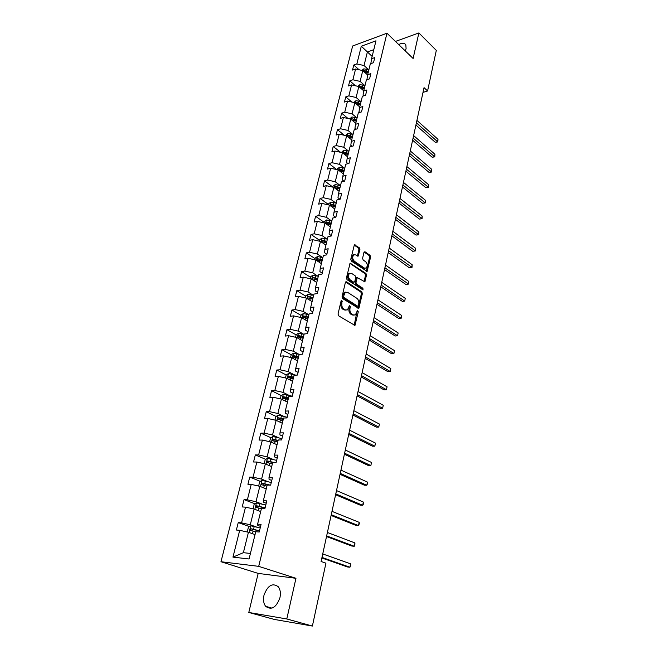 <?xml version="1.0" encoding="UTF-8"?>
<svg xmlns="http://www.w3.org/2000/svg" width="659" height="659" viewBox="0 0 659 659"><rect width="100%" height="100%" fill="white"/><g stroke="black" fill="none" stroke-linecap="round" stroke-linejoin="round"><path stroke-width="0.99" d="M341.906 300.422L341.09 300.891L338.034 314.03L338.627 315.818L354.97 325.439L358.307 311.789L357.417 310.562L355.399 314.92L353.142 314.895L351.857 314.088C350.242 312.811 349.624 310.933 349.995 308.453L350.382 306.773L349.468 305.529L347.441 309.895L345.118 309.87L343.809 309.055C342.169 307.753 341.543 305.858 341.922 303.362L341.906 300.422M405.277 50.924L406.092 48.618L405.829 44.845C404.453 42.81 402.089 42.728 398.72 44.59M263.979 595.258C262.999 599.855 263.559 603.545 265.659 606.329C271.492 610.481 276.253 607.598 279.951 597.672C280.874 593.133 280.322 589.5 278.296 586.765C272.455 582.556 267.678 585.381 263.979 595.258M359.921 249.555L359.353 247.809L354.369 244.794L350.761 259.325L351.338 261.088L367.129 271.417L370.597 257.043L370.037 255.321L365.037 251.804L363.949 252.381L362.607 258.27L363.167 260.017L365.671 261.747C367.59 263.929 367.755 266.038 366.157 268.081L364.254 268.007L354.336 261.219C352.376 259.028 352.194 256.903 353.801 254.835L355.794 254.909L358.191 256.087L359.921 249.555L358.924 249.736L358.356 247.99L354.147 245.033M413.111 58.486L418.869 32.95L436.307 50.422L427.576 90.975L424.042 87.639L321.098 561.493L325.925 563.173L312.391 626.05L286.797 618.966L295.957 578.305L258.707 566.353L386.957 33.222L413.111 58.486M346.527 281.805L345.382 282.447L342.037 296.814L342.631 298.593L358.801 308.445L362.392 293.593L361.824 291.855L346.527 281.805L345.613 281.945M346.436 277.917L350.11 263.147L365.967 273.444L366.528 275.174L364.798 281.772L357.269 277.645L355.967 282.291L356.544 284.045L362.92 288.263L363.035 289.944L347.021 279.696L346.436 277.917M418.869 32.95L395.458 41.435M295.957 578.305L258.171 573.404L248.789 612.458L286.797 618.966M248.789 612.458L274.391 619.444L312.391 626.05M371.305 63.486L370.91 63.124L371.585 58.717L374.757 57.588L373.505 62.712L370.333 63.824L367.656 74.739L370.844 73.651L369.575 78.858L366.388 79.928L363.669 91.016L366.874 89.97L365.58 95.25L362.384 96.28L359.625 107.532L362.837 106.527L361.527 111.89L358.315 112.878L355.514 124.304L358.743 123.348L357.417 128.793L354.188 129.741L351.346 141.347L354.583 140.425L353.232 145.952L349.995 146.858L347.112 158.646L350.357 157.773L348.99 163.391L345.736 164.248L342.804 176.225L346.066 175.393L344.673 181.101L341.411 181.917L338.429 194.084L341.7 193.301L340.291 199.1L337.013 199.866L333.989 212.223L337.276 211.498L335.835 217.388L333.561 215.765L333.989 212.223M335.835 217.388L332.548 218.104L329.475 230.658L332.77 229.983L331.312 235.971L328.009 236.63L324.887 249.399L328.19 248.773L326.707 254.868L323.396 255.47L320.216 268.444L323.544 267.875L322.037 274.07L318.709 274.614L315.48 287.81L318.816 287.299L317.284 293.593L313.939 294.079L310.653 307.498L314.005 307.045L312.448 313.445L309.096 313.873L305.751 327.515L309.112 327.128L307.531 333.635L304.161 333.998L300.768 347.87L304.137 347.548L302.53 354.163L299.153 354.468L295.693 368.579L299.079 368.323L297.44 375.053L294.054 375.292L290.537 389.65L293.93 389.461L292.267 396.306L288.864 396.479L285.289 411.084L288.7 410.961L286.994 417.938L283.584 418.028L279.943 432.897L283.37 432.848L281.64 439.948L278.213 439.965L274.506 455.097L277.941 455.122L276.179 462.346L272.744 462.288L268.971 477.693L272.422 477.8L270.627 485.156L267.183 485.016L263.345 500.7L266.796 500.889L264.976 508.377L261.516 508.163L257.603 524.127L261.071 524.399L259.209 532.027L255.741 531.722L249.069 558.989L232.965 557.119L239.703 530.322L236.367 530.025L238.245 522.587L241.573 522.851L245.519 507.15L242.199 506.944L244.044 499.629L247.364 499.819L251.236 484.398L247.924 484.266L249.736 477.083L253.048 477.182L256.853 462.033L253.55 461.984L255.33 454.924L258.633 454.949L262.373 440.064L259.078 440.088L260.832 433.144L264.119 433.103L267.793 418.473L264.514 418.564L266.236 411.743L269.515 411.628L273.131 397.253L269.852 397.41L271.549 390.705L274.819 390.523L278.37 376.388L275.108 376.618L276.772 370.029L280.034 369.773L283.518 355.876L280.273 356.165L281.904 349.682L285.158 349.377L288.593 335.703L285.347 336.057L286.953 329.681L290.199 329.311L293.576 315.867L290.339 316.279L291.929 310.01L295.15 309.573L298.478 296.352L295.257 296.83L296.814 290.66L300.026 290.166L303.297 277.159L300.084 277.686L301.616 271.615L304.829 271.071L308.041 258.27L304.845 258.855L306.353 252.883L309.549 252.282L312.712 239.687L309.524 240.321L311.007 234.447L314.186 233.797L317.3 221.399L314.129 222.083L315.587 216.3L318.758 215.6L321.823 203.4L318.659 204.133L320.101 198.441L323.264 197.692L326.279 185.681L323.124 186.464L324.541 180.854L327.688 180.055L330.661 168.234L327.515 169.066L328.915 163.539L332.054 162.699L334.978 151.059L331.848 151.932L333.215 146.496L336.345 145.606L339.22 134.139L336.106 135.062L337.457 129.708L340.571 128.777L343.405 117.483L340.299 118.439L341.634 113.167L344.739 112.195L347.532 101.074L344.435 102.071L345.744 96.881L348.842 95.868L351.593 84.912L348.504 85.95L349.797 80.835L352.878 79.78L355.588 68.989L352.516 70.06L353.792 65.019L356.865 63.931L361.305 46.229L375.968 40.817L371.585 58.717M258.707 566.353L220.971 561.732L352.656 45.998L386.957 33.222M364.641 85.423L360.094 81.395L362.771 70.595L367.623 74.961M362.771 70.595L355.588 68.989M360.094 81.395L352.878 79.78M367.541 79.541L367.014 79.064L367.656 74.739M360.712 101.47L356.107 97.499L358.826 86.535L363.719 90.827M358.826 86.535L351.593 84.912M356.107 97.499L348.842 95.868M363.735 95.843L363.051 95.25L363.669 91.016M356.717 117.755L352.063 113.842L354.822 102.705L359.765 106.947M354.822 102.705L347.532 101.074M352.063 113.842L344.739 112.195M359.872 112.401L359.031 111.684L359.625 107.532M352.664 134.296L347.952 130.433L350.753 119.131L355.761 123.315M350.753 119.131L343.405 117.483M347.952 130.433L340.571 128.777M355.975 129.213L354.946 128.365L355.514 124.304M348.545 151.084L343.784 147.27L346.626 135.803L351.692 139.922M346.626 135.803L339.22 134.139M343.784 147.27L336.345 145.606M352.03 146.29L350.802 145.301L351.346 141.347M344.369 168.127L339.542 164.379L342.433 152.723L347.565 156.793M342.433 152.723L334.978 151.059M339.542 164.379L332.054 162.699M348.043 163.638L346.593 162.509L347.112 158.646M340.126 185.443L335.242 181.752L338.174 169.915L343.372 173.918M338.174 169.915L330.661 168.234M335.242 181.752L327.688 180.055M344.006 181.266L342.318 179.981L342.804 176.225M335.818 203.021L330.876 199.397L333.849 187.378L339.105 191.308M333.849 187.378L326.279 185.681M330.876 199.397L323.264 197.692M339.937 199.183L337.976 197.733L338.429 194.084M331.444 220.88L326.436 217.322L329.459 205.106L334.78 208.977M329.459 205.106L321.823 203.4M326.436 217.322L318.758 215.6M326.996 239.019L321.921 235.527L324.994 223.121L330.39 226.918M324.994 223.121L317.3 221.399M321.921 235.527L314.186 233.797M331.378 235.683L329.08 234.085L329.475 230.658M322.482 257.455L317.341 254.028L320.463 241.425L325.925 245.148M320.463 241.425L312.712 239.687M317.341 254.028L309.549 252.282M326.856 254.267L324.525 252.702L324.887 249.399M317.893 276.179L312.687 272.834L315.859 260.025L321.386 263.666M315.859 260.025L308.041 258.27M312.687 272.834L304.829 271.071M322.259 273.156L319.895 271.623L320.216 268.444M313.223 295.216L307.951 291.945L311.18 278.922L316.781 282.489M311.18 278.922L303.297 277.159M307.951 291.945L300.026 290.166M317.58 292.357L315.183 290.858L315.48 287.81M308.486 314.557L303.14 311.369L306.419 298.132L312.094 301.616M306.419 298.132L298.478 296.352M303.14 311.369L295.15 309.573M312.827 311.872L310.397 310.414L310.653 307.498M303.667 334.22L298.255 331.115L301.583 317.663L307.333 321.057M301.583 317.663L293.576 315.867M298.255 331.115L290.199 329.311M307.992 331.716L305.537 330.291L305.751 327.515M298.766 354.212L293.28 351.189L296.665 337.515L302.497 340.818M296.665 337.515L288.593 335.703M293.28 351.189L285.158 349.377M303.082 351.89L300.586 350.506L300.768 347.87M293.782 374.543L288.222 371.61L291.665 357.697L297.571 360.91M291.665 357.697L283.518 355.876M288.222 371.61L280.034 369.773M298.082 372.409L295.562 371.066L295.693 368.579M288.716 395.211L283.082 392.377L286.583 378.225L292.571 381.339M286.583 378.225L278.37 376.388M283.082 392.377L274.819 390.523M293 393.283L290.438 391.981L290.537 389.65M283.559 416.241L277.851 413.498L281.409 399.107L287.481 402.114M281.409 399.107L273.131 397.253M277.851 413.498L269.515 411.628M287.835 414.511L285.232 413.259L285.289 411.084M278.32 437.625L272.529 434.989L276.154 420.343L282.307 423.251M276.154 420.343L267.793 418.473M272.529 434.989L264.119 433.103M282.571 436.11L279.935 434.899L279.943 432.897M272.991 459.389L267.109 456.852L270.8 441.95L277.044 444.751M270.8 441.95L262.373 440.064M267.109 456.852L258.633 454.949M277.217 458.087L274.548 456.926L274.506 455.097M267.562 481.531L261.598 479.101L265.355 463.936L271.689 466.621M265.355 463.936L256.853 462.033M261.598 479.101L253.048 477.182M271.772 480.46L269.061 479.348L268.971 477.693M262.043 504.061L255.989 501.746L259.811 486.317L266.236 488.879M259.811 486.317L251.236 484.398M255.989 501.746L247.364 499.819M266.228 503.229L263.476 502.166L263.345 500.7M256.417 526.994L250.28 524.795L254.176 509.086L260.684 511.532M254.176 509.086L245.519 507.15M250.28 524.795L241.573 522.851M260.577 526.409L257.793 525.404L257.603 524.127M232.965 557.119L243.377 552.679L248.435 532.274L255.041 534.589M248.435 532.274L239.703 530.322M258.171 573.404L220.971 561.732M423.012 92.384L427.576 90.975M373.793 49.68L367.376 52.003L364.023 65.538L368.513 69.607M372.146 56.41L361.305 46.229M243.377 552.679L250.42 553.453M364.023 65.538L356.865 63.931M249.44 526.574L238.245 522.587M254.934 503.781L244.044 499.629M260.346 481.375L249.736 477.083M265.676 459.356L255.33 454.924M277.983 440.912L277.208 440.558M270.923 437.716L260.832 433.144M283.156 419.799L280.915 418.737M276.096 416.439L266.236 411.743M288.238 399.041L284.985 397.418L288.403 398.349M281.187 395.524L271.549 390.705M293.23 378.628L289.663 376.767M295.94 375.16L288.477 373.505L286.195 374.963L276.772 370.029M297.291 358.084L294.458 356.535M291.212 354.764L281.904 349.682M300.982 337.663L299.244 336.675M296.138 334.904L286.953 329.681M304.862 317.663L303.988 317.152M300.982 315.373L291.929 310.01M305.751 296.155L296.814 290.66M310.447 277.241L301.616 271.615M315.068 258.633L306.353 252.883M319.607 240.313L311.007 234.447M324.088 222.281L315.587 216.3M328.487 204.529L320.101 198.441M332.828 187.049L324.541 180.854M336.798 169.61L328.915 163.539M340.571 152.311L333.215 146.496M344.327 135.284L337.457 129.708M348.059 118.521L341.634 113.167M351.766 102.021L345.744 96.881M355.44 85.777L349.797 80.835M359.089 69.772L353.792 65.019M341.115 300.784L340.909 303.494C340.53 305.99 341.156 307.885 342.795 309.186L343.809 309.055M346.049 310.224L342.795 309.186M354.031 315.233L350.843 314.211C349.237 312.934 348.611 311.056 348.99 308.577L349.204 305.916M354.163 325.365L357.145 310.949M357.994 308.371L361.387 293.733L360.819 291.995L345.58 281.994M343.57 296.245L343.982 297.497L357.549 306.147L358.331 305.677L358.727 303.931C359.089 301.493 358.48 299.623 356.89 298.329L347.664 292.365L345.291 292.332L343.57 296.245L342.565 296.393L342.977 297.637L343.982 297.497M357.664 306.204L356.544 306.278L342.977 297.637M345.654 292.135L344.286 292.481L342.977 294.622L343.982 294.474M342.565 296.393L342.977 294.622M349.896 263.369L364.962 273.6L365.967 273.444M364.015 281.698L365.523 275.338L364.962 273.6M356.783 277.727L355.876 278.452L354.962 282.447L355.539 284.194L361.915 288.411L362.92 288.263M362.277 289.754L361.915 288.411M351.577 273.37L349.591 273.32C347.927 275.429 348.1 277.587 350.094 279.787L353.661 282.143L354.781 281.508L355.695 277.505L355.127 275.75L351.577 273.37M349.781 273.205L348.586 273.485C346.922 275.594 347.095 277.744 349.089 279.935L350.094 279.787M353.867 282.241L352.656 282.291L349.089 279.935M357.409 256.03L358.924 249.736M353.957 254.736L352.804 255.008C351.198 257.076 351.371 259.201 353.331 261.392L354.336 261.219M365.012 268.328L363.257 268.172L353.331 261.392M366.355 271.335L369.6 257.216L369.04 255.494L364.089 252.018M254.596 534.433L255.049 534.548M247.891 532.151L247.331 531.582L248.435 527.134L250.799 525.816L260.206 527.95M321.864 557.984L347.45 566.962L349.921 567.242L350.621 563.857L322.737 553.947M259.514 530.775L250.988 528.749L250.173 530.338L255.774 531.722M251.491 530.693L252.512 529.284L259.457 531.014M321.987 557.423L349.921 567.242L350.786 565.183L350.621 563.857M260.247 511.368L260.7 511.483M253.328 508.896L254.119 504.242L256.466 502.908L265.791 505.025M326.518 536.558L351.774 546.031L354.245 546.262L354.929 542.934L327.399 532.48M265.116 507.801L256.664 505.766L255.849 507.323L261.384 508.707M257.125 507.669L258.163 506.334L265.042 508.081M326.658 535.899L354.245 546.262L354.814 545.611L354.929 542.934M265.799 488.706L266.244 488.821M258.633 486.045L259.695 481.754L262.035 480.395L271.277 482.503M331.098 515.478L356.033 525.429L358.496 525.61L359.163 522.332L331.988 511.359M270.297 485.139L262.241 483.195L261.425 484.719L266.92 486.095M262.669 485.049L263.715 483.788L268.732 485.082M331.263 514.72L358.496 525.61L359.32 523.699L359.163 522.332M271.261 466.44L271.697 466.556M264.185 463.672L265.182 459.652L267.505 458.277L276.665 460.369M335.604 494.736L360.226 505.156L362.672 505.288L363.34 502.059L336.502 490.576M273.221 462.297L267.719 461.012L266.903 462.503L272.356 463.878M268.122 462.824L269.177 461.638L272.686 462.544M335.785 493.888L362.672 505.288L363.216 504.736L363.34 502.059M276.623 444.561L277.06 444.677M269.638 441.695L270.569 437.93L272.884 436.538L281.961 438.622M340.036 474.323L364.353 485.189L366.791 485.279L367.45 482.1L340.95 470.131M278.114 440.377L273.098 439.215L272.291 440.673L277.703 442.041M273.485 440.986L274.539 439.866L278.016 440.78M340.242 473.384L366.791 485.279L367.582 483.508L367.45 482.1M281.895 423.053L282.324 423.177M275.001 420.088L275.866 416.587L278.172 415.17L287.167 417.238M344.402 454.24L368.422 465.542L370.852 465.584L371.495 462.453L345.316 450.006M283.362 418.943L278.395 417.79L277.579 419.215L282.958 420.582M278.757 419.519L279.811 418.465L283.255 419.379M344.624 453.211L370.852 465.584L371.495 462.453M287.077 401.916L287.505 402.031M280.273 398.852L281.08 395.598L283.37 394.164L292.283 396.216M348.693 434.462L372.426 446.184L374.839 446.184L375.473 443.103L349.624 430.203M288.518 397.879L283.592 396.726L282.785 398.127L288.131 399.486M284.078 398.769L284.993 397.426L283.592 396.726M348.94 433.358L374.839 446.184L375.473 443.103M292.168 381.133L292.596 381.248M286.195 374.963L285.446 377.969M352.927 414.997L376.363 427.123L378.768 427.081L379.395 424.05L353.858 410.705M293.593 377.162L288.708 376.017L287.901 377.393L293.206 378.744M289.161 378.035L290.092 376.742L293.469 377.665M353.183 413.811L378.768 427.081L379.395 424.05M297.176 360.695L297.596 360.811M290.545 357.45L291.237 354.666L293.502 353.199L299.532 354.435M357.087 395.837L380.243 408.349L382.648 408.267L383.258 405.277L358.026 391.512M298.585 356.791L293.741 355.654L292.934 357.005L298.197 358.348M294.161 357.648L295.1 356.395L298.453 357.335M357.367 394.568L382.648 408.267L383.258 405.277M302.102 340.596L302.522 340.719M295.553 337.26L296.188 334.706L298.436 333.223L304.079 334.344M361.19 376.964L384.073 389.856L386.462 389.733L387.064 386.792L362.137 372.615M303.486 336.765L298.692 335.629L297.876 336.947L303.115 338.289M299.079 337.589L300.034 336.395L303.346 337.334M361.478 375.622L386.462 389.733L387.064 386.792M306.946 320.826L307.358 320.949M300.479 317.416L301.056 315.076L303.297 313.577L308.898 314.681M365.226 358.381L387.838 371.643L390.219 371.478L390.812 368.579L366.173 353.998M308.313 317.061L303.552 315.933L302.745 317.226L307.942 318.561M303.552 315.933L308.165 317.654M365.531 356.964L390.219 371.478L390.812 368.579M311.715 301.377L312.127 301.501M305.323 297.884L305.85 295.759L308.082 294.252L313.635 295.339M369.205 340.077L391.553 353.694L393.917 353.496L394.51 350.637L370.16 335.67M313.058 297.679L308.338 296.55L307.539 297.827L312.696 299.153M308.338 296.55L312.91 298.305M369.526 338.594L393.917 353.496L394.51 350.637M310.092 278.683L310.562 276.764L312.786 275.24L318.297 276.302M373.118 322.053L395.211 335.999L397.566 335.769L398.143 332.952L374.081 317.622M317.729 278.609L313.05 277.488L312.251 278.741L317.374 280.059M313.05 277.488L317.572 279.259M373.455 320.496L397.566 335.769L398.143 332.952M314.78 259.786L315.208 258.064L317.416 256.524L322.877 257.578M376.973 304.293L398.81 318.569L401.158 318.305L401.735 315.529L377.945 299.837M322.325 259.844L317.679 258.732L316.88 259.959L321.971 261.277M317.679 258.732L322.16 260.527M377.327 302.67L401.158 318.305L401.735 315.529M319.393 241.186L319.772 239.662L321.971 238.105L327.391 239.143M380.778 286.797L402.361 301.394L404.708 301.089L405.269 298.354L381.75 282.316M326.848 241.375L322.243 240.271L321.444 241.482L326.502 242.784M322.243 240.271L326.675 242.084M381.141 285.108L404.708 301.089L405.269 298.354M323.931 222.882L324.269 221.548L326.452 219.982L331.839 221.004M384.526 269.547L405.862 284.457L408.193 284.128L408.753 281.426L385.499 265.05M331.296 223.203L326.732 222.099L325.933 223.294L330.958 224.587M326.732 222.099L331.123 223.936M384.905 267.801L408.596 284.07L405.862 284.457M408.753 281.426L408.596 284.07M328.404 204.875L328.693 203.713L330.867 202.14L336.214 203.145M388.217 252.562L409.313 267.768L411.636 267.397L412.188 264.745L389.197 248.039M335.678 205.311L331.147 204.216L330.357 205.386L335.349 206.671M331.147 204.216L335.497 206.069M388.604 250.749L412.032 267.381L409.313 267.768M412.188 264.745L412.032 267.381M332.803 187.14L333.05 186.159L335.209 184.578L340.514 185.566M391.85 235.815L412.723 251.31L415.03 250.914L415.574 248.286L392.838 231.276M339.995 187.691L335.497 186.604L334.714 187.757L339.665 189.042M335.497 186.604L339.805 188.474M392.262 233.945L415.417 250.922L412.723 251.31M415.574 248.286L415.417 250.922M337.136 169.684L337.334 168.869L339.492 167.279L344.756 168.259M395.441 219.307L416.076 235.082L418.383 234.653L418.91 232.067L396.43 214.752M344.245 170.352L339.78 169.264L338.998 170.401L343.916 171.678M339.78 169.264L344.047 171.151M395.853 217.388L418.753 234.703L416.076 235.082M418.91 232.067L418.753 234.703M341.403 152.493L343.701 150.244L348.932 151.208M398.975 203.038L419.388 219.076L421.678 218.623L422.205 216.078L399.964 198.466M348.422 153.275L343.998 152.196L343.215 153.316L348.109 154.577M343.998 152.196L348.224 154.099M399.403 201.061L422.04 218.697L419.388 219.076M422.205 216.078L422.04 218.697M345.604 135.573L347.853 133.472L353.043 134.42M402.46 186.999L422.65 203.302L424.931 202.815L425.45 200.303L403.456 182.411M347.68 136.66L352.227 137.739M352.54 136.454L348.15 135.383L347.326 136.372M348.15 135.383L352.334 137.303M402.896 184.965L425.286 202.923L422.65 203.302M425.45 200.303L425.286 202.923M349.74 118.9L351.939 116.948L357.087 117.887M405.895 171.183L425.871 187.733L428.144 187.222L428.655 184.742L406.891 166.579M351.931 120.086L356.288 121.157M356.601 119.889L352.244 118.818L351.412 119.683M352.244 118.818L356.387 120.754M406.348 169.099L428.49 187.362L425.871 187.733M428.655 184.742L428.49 187.362M353.809 102.483L355.967 100.679L361.083 101.601M409.28 155.59L429.042 172.386L431.307 171.842L431.81 169.396L410.285 150.969M356.033 103.751L360.292 104.814M360.597 103.57L356.272 102.507L355.465 103.257M356.272 102.507L360.382 104.46M409.741 153.456L431.645 172.015L429.042 172.386M431.81 169.396L431.645 172.015M357.837 86.28L359.929 84.64L365.012 85.555M412.625 140.21L432.172 157.237L434.429 156.677L434.924 154.264L413.63 135.581M360.102 87.655L364.229 88.718M364.534 87.49L360.242 86.436L359.46 87.095M360.242 86.436L364.312 88.397M413.094 138.036L434.759 156.867L432.172 157.237M434.924 154.264L434.759 156.867M361.865 70.389L363.842 68.841L368.883 69.739M415.92 125.045L435.261 142.295L437.51 141.71L437.996 139.329L416.925 120.399M364.106 71.798L368.117 72.861M368.414 71.65L364.155 70.604L363.414 71.172M364.155 70.604L365.267 71.609L368.183 72.572M416.397 122.821L437.831 141.932L435.261 142.295M437.996 139.329L437.831 141.932M340.909 303.494L341.922 303.362M344.105 310.002L345.118 309.87M349.369 306.905L350.382 306.773M348.99 308.577L349.995 308.453M350.843 314.211L351.857 314.088M352.128 315.018L353.142 314.895M357.302 311.913L358.307 311.789M354.394 324.854L355.407 324.739M341.304 301.806L342.318 301.665M360.819 291.995L361.824 291.855M361.387 293.733L362.392 293.593M358.208 307.893L359.213 307.761M356.544 306.278L357.549 306.147M349.921 263.328L350.86 263.172M365.523 275.338L366.528 275.174M364.188 281.278L365.193 281.129M355.876 278.452L356.881 278.296M354.962 282.447L355.967 282.291M355.539 284.194L356.544 284.045M352.656 282.291L353.661 282.143M357.565 255.643L358.562 255.461M363.257 268.172L364.254 268.007M364.122 251.96L365.037 251.804M369.04 255.494L370.037 255.321M369.6 257.216L370.597 257.043M366.511 270.94L367.508 270.783M354.171 245.008L355.119 244.827M358.356 247.99L359.353 247.809M250.741 525.849L249.094 532.505M253.105 531.055L252.455 533.683M254.234 526.45L253.542 529.268M252.512 529.284L250.988 528.749M256.409 502.941L254.827 509.333M258.765 508.031L258.139 510.577M259.877 503.509L259.201 506.277M258.163 506.334L256.664 505.766M261.977 480.427L260.462 486.573M264.333 485.419L263.724 487.874M265.42 480.971L264.753 483.69M263.715 483.788L262.241 483.195M267.447 458.31L265.989 464.208M269.795 463.195L269.21 465.575M270.874 458.821L270.215 461.498M269.177 461.638L267.719 461.012M272.826 436.571L271.426 442.23M275.165 441.349L274.605 443.655M276.228 437.057L275.577 439.685M274.539 439.866L273.098 439.215M278.114 415.203L276.772 420.631M280.446 419.89L279.902 422.114M281.484 415.664L280.849 418.251M279.811 418.465L278.395 417.79M283.312 394.197L282.019 399.403M285.635 398.786L285.108 400.944M286.657 394.634L286.039 397.179M288.42 373.546L287.184 378.538M290.743 378.044L290.232 380.119M291.748 373.958L291.13 376.462M290.092 376.742L288.708 376.017M293.444 353.232L292.258 358.018M295.759 357.639L295.265 359.657M296.748 353.628L296.146 356.082M295.1 356.395L293.741 355.654M298.387 333.265L297.25 337.845M300.693 337.581L300.216 339.525M301.665 333.635L301.072 336.049M300.034 336.395L298.692 335.629M303.247 313.618L302.16 318M305.545 317.844L305.084 319.73M306.501 313.964L305.916 316.345M308.025 294.293L306.987 298.486M310.323 298.436L309.878 300.249M311.262 294.614L310.686 296.954M312.728 275.273L311.74 279.284M315.018 279.342L314.59 281.096M315.941 275.577L315.381 277.884M317.358 256.565L316.411 260.387M319.64 260.544L319.228 262.241M320.554 256.845L319.994 259.111M321.913 238.146L321.007 241.795M324.195 242.051L323.791 243.69M325.085 238.418L324.541 240.642M326.394 220.024L325.538 223.5M328.668 223.854L328.281 225.436M329.549 220.271L329.014 222.462M330.81 202.181L329.994 205.493M333.075 205.938L332.704 207.461M333.94 202.412L333.413 204.57M335.159 184.611L334.377 187.766M337.416 188.301L337.054 189.776M338.265 184.825L337.746 186.958M339.434 167.32L338.693 170.319M341.683 170.936L341.337 172.353M342.523 167.518L342.013 169.61M343.652 150.285L342.944 153.135M345.893 153.835L345.555 155.203M346.716 150.466L346.214 152.526M347.795 133.513L347.128 136.215M350.036 136.99L349.707 138.316M350.852 133.678L350.349 135.705M351.89 116.989L351.255 119.551M354.114 120.408L353.801 121.676M354.921 117.137L354.427 119.139M355.909 100.712L355.316 103.133M358.134 104.064L357.829 105.292M358.924 100.852L358.438 102.82M359.88 84.681L359.312 86.963M362.096 87.968L361.799 89.146M362.87 84.797L362.392 86.741M363.784 68.882L363.257 71.032M365.992 72.111L365.712 73.248M366.766 68.989L366.289 70.9M272.002 608.133L265.659 606.329M354.41 325.505L354.97 325.439M358.257 308.511L358.801 308.445M344.286 292.481L345.291 292.332M364.295 281.854L364.798 281.772M356.264 277.801L357.269 277.645M348.586 273.485L349.591 273.32M357.697 256.17L358.191 256.087M352.804 255.008L353.801 254.835M366.643 271.492L367.129 271.417M250.873 530.586L250.173 530.338M256.458 507.554L255.849 507.323M261.977 484.933L261.425 484.719M267.406 462.717L266.903 462.503M272.752 440.879L272.291 440.673M278.016 419.421L277.579 419.215M283.197 398.333L282.785 398.127"/></g></svg>
